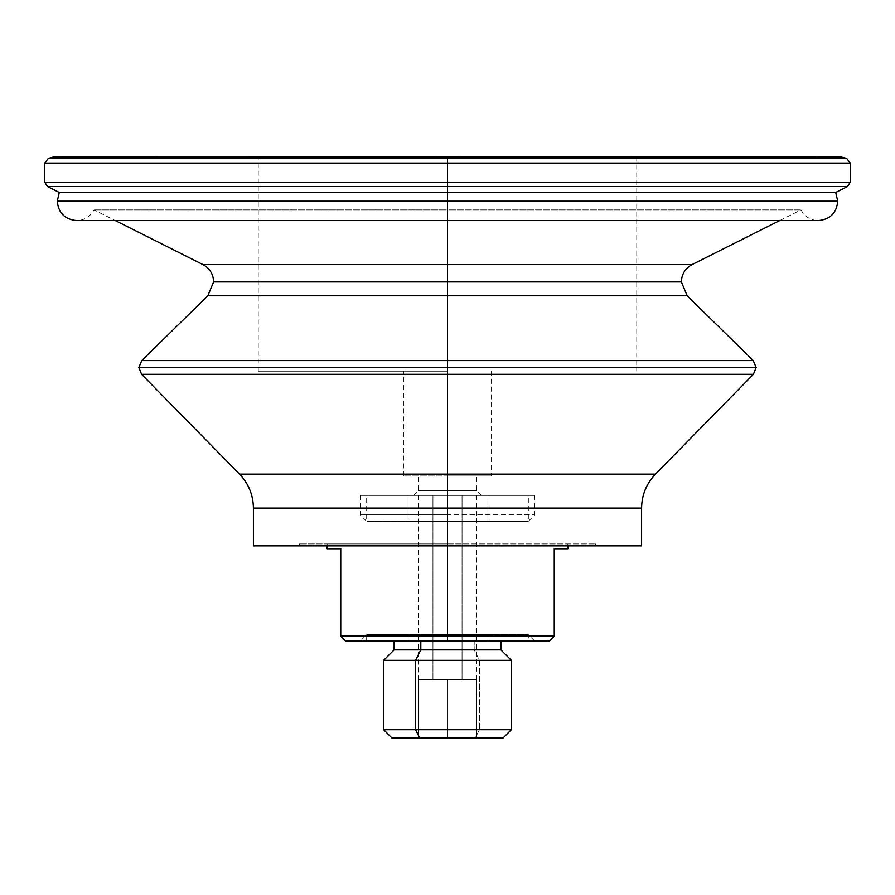 <?xml version="1.0" encoding="UTF-8"?>
<svg xmlns="http://www.w3.org/2000/svg" width="895" height="895" viewBox="0 0 895 895"><rect width="100%" height="100%" fill="white"/><g stroke="black" fill="none" stroke-linecap="round" stroke-linejoin="round"><path stroke-width="0.67" stroke-dasharray="4.47 3.36" d="M213.636 281.914L447.5 281.914L447.5 295.775L207.819 295.775L447.5 295.775L447.5 281.914L681.363 281.914L447.5 281.914L447.5 209.889L93.997 209.889L447.5 209.889L447.5 220.584L447.5 209.889L801.003 209.889L447.5 209.889L447.5 220.584L447.5 201.174L447.5 220.584L447.5 209.889L801.003 209.889L93.997 209.889L447.5 209.889L447.5 264.573L692.059 264.573L447.5 264.573L447.5 281.914L213.636 281.914M138.837 367.509L447.5 367.509L447.5 374.311L141.611 374.311L447.5 374.311L447.5 367.509L756.163 367.509L447.5 367.509L447.5 295.775L687.181 295.775L447.5 295.775L447.5 360.584L753.254 360.584L447.5 360.584L447.5 367.509L138.837 367.509M57.246 201.174L837.754 201.174L447.5 201.174L447.5 186.507L847.576 186.507L447.5 186.507L447.5 182.166L44.75 182.166L850.25 182.166L447.5 182.166L447.5 186.507L47.424 186.507L447.5 186.507L447.5 192.47L835.695 192.47L447.5 192.47L447.5 201.174L57.246 201.174M753.389 374.311L447.5 374.311L753.389 374.311M641.592 545.861L447.5 545.861L595.499 545.861L447.5 545.861L447.5 543.914L299.501 543.914L447.5 543.914L447.5 545.861L299.501 545.861L447.5 545.861L447.5 474.126L447.5 508.103L641.592 508.103L253.408 508.103L447.5 508.103L447.5 545.861L447.5 543.914L327.156 543.914L447.5 543.914L447.5 636.11L340.749 636.11L340.749 548.769L327.156 548.769M53.968 156.983L636.748 156.983L447.5 156.983L447.5 371.168L447.5 156.983L258.252 156.983L841.781 157.084L447.5 157.084L447.5 158.393L48.341 158.393L447.5 158.393L447.5 163.08L850.25 163.08L44.75 163.08L447.5 163.08L447.5 158.393L846.659 158.393L447.5 158.393L447.5 156.983L447.5 490.538L418.39 490.538L447.5 490.538L447.5 475.983L403.824 475.983L447.5 475.983L447.5 371.168L447.5 475.983L447.5 371.168L258.252 371.168L447.5 371.168L447.5 156.983L841.031 156.983M447.5 490.538L447.5 495.394L481.465 495.394L447.5 495.394L447.5 490.538L476.61 490.538L418.39 490.538L447.5 490.538L447.5 495.394L481.465 495.394L413.535 495.394L447.5 495.394L447.5 475.983L491.176 475.983L447.5 475.983L476.61 475.983L447.5 475.983L447.5 490.538L476.61 490.538L447.5 490.538M567.844 548.769L554.251 548.769L554.251 636.11L447.5 636.11L447.5 640.965L345.604 640.965L340.749 636.11L554.251 636.11L549.396 640.965L447.5 640.965L534.606 640.965L447.5 640.965L447.5 543.914L595.499 543.914L447.5 543.914L447.5 545.861L595.499 545.861L253.408 545.861M447.5 474.126L655.476 474.126L447.5 474.126L447.5 374.311L447.5 474.126L239.524 474.126L447.5 474.126M447.5 163.08L447.5 182.166L447.5 163.08M447.5 634.7L528.341 634.7L447.5 634.7L487.92 634.7L487.92 640.965L366.659 640.965L407.08 640.965L407.08 634.7L366.659 634.7L447.5 634.7L407.08 634.7L407.08 640.965L528.341 640.965L487.92 640.965L487.92 634.7L528.341 634.7L366.659 634.7L447.5 634.7L447.5 640.965L447.5 634.7M479.429 660.376L479.429 729.716L383.642 729.716L511.358 729.716L479.429 729.716L475.279 738.017L479.429 729.716L479.429 660.376L474.193 649.893L394.124 649.893L500.876 649.893L474.193 649.893L479.429 660.376L383.642 660.376L479.429 660.376M462.055 679.786L462.055 495.394L418.39 495.394L432.945 495.394L432.945 679.786L476.61 679.786L432.945 679.786L432.945 495.394L476.61 495.394L462.055 495.394L462.055 679.786L476.61 679.786L476.61 738.017L418.39 738.017L447.5 738.017L447.5 679.786L418.39 679.786L418.39 738.017L447.5 738.017L418.39 738.017L418.39 679.786L418.39 738.017L418.39 679.786L447.5 679.786L447.5 738.017L447.5 679.786L462.055 679.786L447.5 679.786L447.5 738.017L476.61 738.017L476.61 679.786L476.61 738.017L476.61 679.786L418.39 679.786L462.055 679.786M474.193 640.965L474.193 649.893L474.193 640.965L500.876 640.965L394.124 640.965L474.193 640.965M503.057 738.017L391.943 738.017M59.305 192.47L447.5 192.47L59.305 192.47M141.746 360.584L447.5 360.584L141.746 360.584M419.721 738.017L476.61 738.017M407.08 640.965L517.511 640.965L407.08 640.965M341.868 637.24L345.604 640.965L549.396 640.965L554.251 636.11L554.251 548.769M202.941 264.573L447.5 264.573L202.941 264.573M447.5 371.168L258.252 371.168L447.5 371.168M447.5 157.084L53.219 157.084L447.5 157.084M447.5 545.861L595.499 545.861L595.499 543.914M447.5 156.983L841.031 156.983L447.5 156.983M447.5 495.394L413.535 495.394L447.5 495.394L447.5 514.804L534.841 514.804L447.5 514.804L447.5 521.304L366.659 521.304L407.08 521.304L407.08 495.394L487.92 495.394L487.92 521.304L447.5 521.304L447.5 514.804L360.159 514.804L447.5 514.804L447.5 495.394L360.159 495.394L534.841 495.394L447.5 495.394L447.5 514.804L447.5 495.394L360.159 495.394L447.5 495.394M447.5 543.914L299.501 543.914L447.5 543.914M447.5 640.965L360.394 640.965L447.5 640.965M447.5 475.983L491.176 475.983L447.5 475.983C484.9 475.983 484.9 475.983 447.5 475.983C410.1 475.983 410.1 475.983 447.5 475.983M340.749 548.769C322.759 548.769 322.759 548.769 340.749 548.769L340.749 636.11M447.5 521.304L528.341 521.304L366.659 521.304L447.5 521.304L447.5 514.804L534.841 514.804L447.5 514.804L447.5 521.304L528.341 521.304L487.92 521.304L487.92 495.394L377.489 495.394L528.341 495.394L407.08 495.394L407.08 521.304L447.5 521.304M447.5 514.804L360.159 514.804L447.5 514.804M779.679 220.584L801.003 209.889C804.762 216.724 810.546 220.293 818.343 220.584L76.657 220.584C84.454 220.293 90.238 216.724 93.997 209.889L115.321 220.584M327.156 543.914L327.156 545.861M413.535 495.394L418.39 490.538L418.39 475.983M481.465 495.394L476.61 490.538L476.61 475.983M403.824 475.983L403.824 371.168M258.252 371.168L258.252 156.983M299.501 545.861L299.501 543.914M534.606 640.965L528.341 634.7L528.341 640.965M418.39 495.394L418.39 679.786M366.659 640.965L366.659 634.7L360.394 640.965M476.61 679.786L476.61 495.394M636.748 156.983L636.748 371.168M491.176 371.168L491.176 475.983M567.844 545.861L567.844 543.914M360.159 495.394L360.159 514.804L366.659 521.304L366.659 495.394M534.841 495.394L534.841 514.804L528.341 521.304L528.341 495.394"/><path stroke-width="1.34" d="M447.5 281.914L213.636 281.914L447.5 281.914L447.5 295.775L447.5 281.914L681.363 281.914L447.5 281.914L447.5 264.573L692.059 264.573L447.5 264.573L447.5 281.914M327.156 545.861L327.156 548.769L340.749 548.769L340.749 636.11L447.5 636.11L447.5 508.103L253.408 508.103C253.218 494.957 248.586 483.636 239.524 474.126L447.5 474.126L447.5 374.311L753.389 374.311L447.5 374.311L447.5 474.126L655.476 474.126L239.524 474.126L141.611 374.311L447.5 374.311L141.611 374.311L138.837 367.509L141.746 360.584L207.819 295.775L687.181 295.775L447.5 295.775L447.5 360.584L753.254 360.584L447.5 360.584L447.5 367.509L138.837 367.509L447.5 367.509L447.5 374.311L447.5 367.509L756.163 367.509L447.5 367.509L447.5 360.584L141.746 360.584L447.5 360.584L447.5 295.775L207.819 295.775L213.636 281.914C213.334 274.116 209.777 268.343 202.941 264.573L447.5 264.573L202.941 264.573L115.321 220.584M447.5 201.174L57.246 201.174L447.5 201.174L447.5 220.584L447.5 201.174L837.754 201.174L447.5 201.174L447.5 192.47L835.695 192.47L447.5 192.47L447.5 201.174M595.499 545.861L447.5 545.861L447.5 508.103L641.592 508.103L447.5 508.103L447.5 474.126L447.5 508.103L253.408 508.103L253.408 545.861L447.5 545.861L447.5 640.965L549.396 640.965L554.251 636.11L340.749 636.11L345.604 640.965L447.5 640.965L447.5 636.11L554.251 636.11L554.251 548.769L567.844 548.769L567.844 545.861M447.5 220.584L447.5 264.573L447.5 220.584L76.657 220.584C64.865 219.443 58.399 212.965 57.246 201.174L59.305 192.47L447.5 192.47L59.305 192.47L47.424 186.507L447.5 186.507L447.5 192.47L447.5 186.507L847.576 186.507L447.5 186.507L447.5 163.08L44.75 163.08L850.25 163.08L447.5 163.08L447.5 158.393L846.659 158.393L447.5 158.393L447.5 186.507L47.424 186.507L44.75 182.166L447.5 182.166L44.75 182.166L44.75 163.08L48.341 158.393L447.5 158.393L48.341 158.393L53.219 157.084L447.5 157.084L447.5 158.393L447.5 157.084L841.781 157.084L447.5 156.983L53.219 157.084L841.031 156.983L846.659 158.393L850.25 163.08L850.25 182.166L447.5 182.166L850.25 182.166L847.576 186.507L835.695 192.47L837.754 201.174C836.601 212.965 830.135 219.443 818.343 220.584L447.5 220.584M476.61 738.017L391.943 738.017L383.642 729.716L415.571 729.716L415.571 660.376L383.642 660.376L511.358 660.376L415.571 660.376L420.807 649.893L420.807 640.965L420.807 649.893L415.571 660.376L415.571 729.716L419.721 738.017L503.057 738.017L511.358 729.716L383.642 729.716L383.642 660.376L394.124 649.893L420.807 649.893L394.124 649.893L394.124 640.965M500.876 640.965L500.876 649.893L420.807 649.893L500.876 649.893L511.358 660.376L511.358 729.716L415.571 729.716L419.721 738.017M447.5 545.861L641.592 545.861L641.592 508.103C641.782 494.957 646.414 483.636 655.476 474.126L753.389 374.311L756.163 367.509L753.254 360.584L687.181 295.775L681.363 281.914C681.666 274.116 685.223 268.343 692.059 264.573L779.679 220.584M554.251 548.769C572.241 548.769 572.241 548.769 554.251 548.769L554.251 636.11L549.396 640.965L345.604 640.965L340.749 636.11L340.749 548.769M340.749 636.11L341.868 637.24"/></g></svg>
